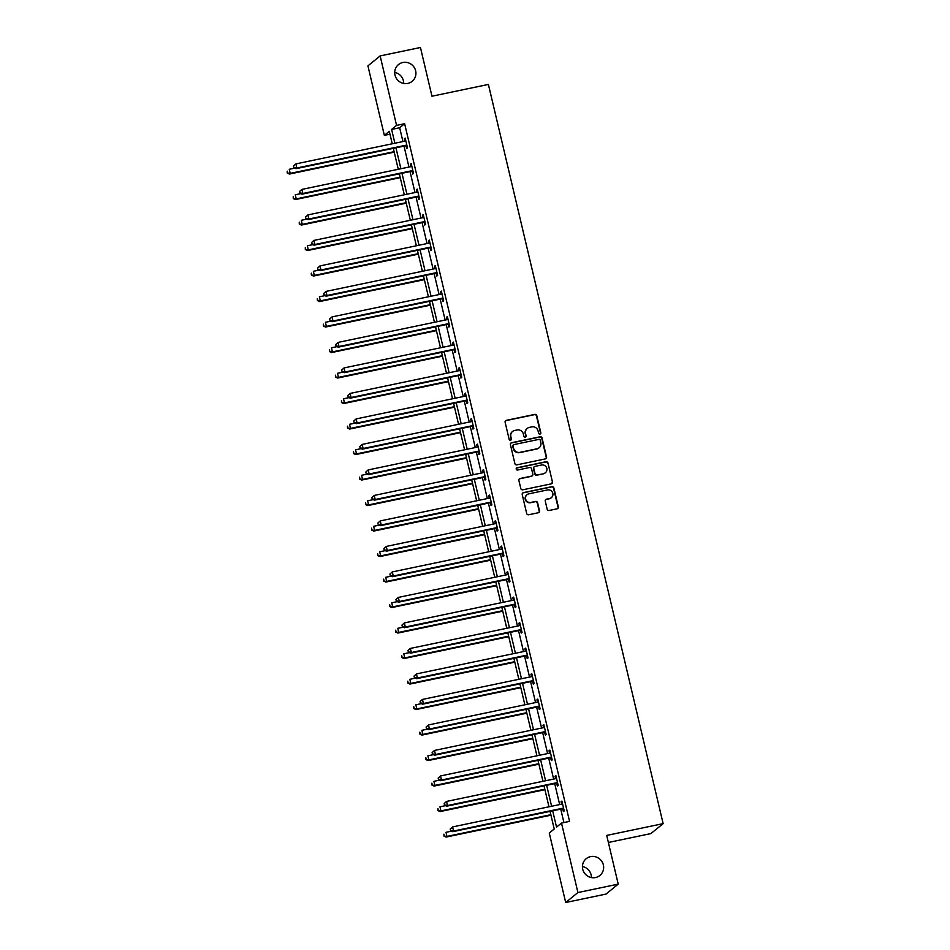 <?xml version="1.0" encoding="UTF-8"?>
<svg xmlns="http://www.w3.org/2000/svg" width="950" height="950" viewBox="0 0 950 950"><rect width="100%" height="100%" fill="white"/><g stroke="black" fill="none" stroke-linecap="round" stroke-linejoin="round"><path stroke-width="1.43" d="M539.968 434.067A1.164 1.128 50.8 0 0 540.811 432.713L536.774 415.661A1.662 1.603 50.8 0 0 534.814 414.39L506.326 420.327A1.662 1.603 50.8 0 0 505.127 422.263L509.152 439.316A1.164 1.128 50.8 0 0 510.993 439.981A1.164 1.128 50.8 0 0 511.373 438.853L510.851 436.644A5.308 5.142 50.8 0 1 514.698 430.457L517.073 429.958A5.308 5.142 50.8 0 1 523.355 434.031L523.878 436.24A1.164 1.128 50.8 0 0 525.718 436.917A1.164 1.128 50.8 0 0 526.086 435.777L525.564 433.58A5.308 5.142 50.8 0 1 529.411 427.381L531.786 426.883A5.308 5.142 50.8 0 1 538.068 430.968L538.591 433.164A1.164 1.128 50.8 0 0 539.968 434.067M540.253 433.96A1.164 1.128 50.8 0 0 540.479 432.974L536.441 415.934A1.662 1.603 50.8 0 0 534.482 414.651L505.994 420.601A1.662 1.603 50.8 0 0 505.507 420.803M510.815 440.099A1.164 1.128 50.8 0 0 511.041 439.126L510.851 436.644M525.54 437.036A1.164 1.128 50.8 0 0 525.754 436.05L525.564 433.58M590.567 856.627A10.818 10.474 50.8 0 0 583.573 871.589A10.818 10.474 50.8 0 0 599.878 875.472A10.818 10.474 50.8 0 0 590.567 856.627M402.848 62.498A10.818 10.474 50.8 0 0 395.853 77.461A10.818 10.474 50.8 0 0 412.157 81.344A10.818 10.474 50.8 0 0 402.848 62.498M547.176 509.212A1.662 1.603 50.8 0 0 549.148 510.483L557.139 508.808A1.662 1.603 50.8 0 0 558.339 506.872L553.862 487.944A1.662 1.603 50.8 0 0 551.903 486.673L523.414 492.622A1.662 1.603 50.8 0 0 522.215 494.558L526.692 513.487A1.662 1.603 50.8 0 0 528.651 514.758L538.306 512.751A1.662 1.603 50.8 0 0 539.505 510.815L537.593 502.704A1.662 1.603 50.8 0 0 535.634 501.434L530.836 502.431A4.441 4.299 50.8 0 1 527.024 494.701A4.441 4.299 50.8 0 1 528.817 493.846L547.568 489.927A4.441 4.299 50.8 0 1 551.38 497.669A4.441 4.299 50.8 0 1 549.599 498.512L546.476 499.166A1.662 1.603 50.8 0 0 545.264 501.101L547.176 509.212M389.975 134.164L384.346 135.351L367.923 65.871L380.142 55.919L420.446 47.5L431.965 96.211L488.395 84.431L663.136 823.638L606.706 835.418L618.224 884.129L577.921 892.549L565.689 902.5L549.266 833.031L554.218 828.994L550.062 811.371M380.142 55.919L396.566 125.388L391.614 129.426L394.879 143.236M552.686 810.825L556.534 827.106L561.497 823.068L569.549 821.382L404.629 123.702L396.566 125.388M561.497 823.068L577.921 892.549M545.336 458.909A1.662 1.603 50.8 0 0 546.547 456.974L542.07 438.045A1.662 1.603 50.8 0 0 540.111 436.774L511.622 442.712A1.662 1.603 50.8 0 0 510.411 444.647L514.888 463.588A1.662 1.603 50.8 0 0 516.859 464.859L545.336 458.909M547.96 462.994L552.437 481.923A1.662 1.603 50.8 0 1 551.237 483.859L522.749 489.808A1.662 1.603 50.8 0 1 520.79 488.537L518.878 480.439A1.662 1.603 50.8 0 1 520.077 478.503L531.632 476.081A1.662 1.603 50.8 0 0 532.831 474.145L531.561 468.777A1.662 1.603 50.8 0 0 529.601 467.507L517.572 470.012A1.164 1.128 50.8 0 1 516.574 467.994A1.164 1.128 50.8 0 1 517.038 467.768L546.001 461.724A1.662 1.603 50.8 0 1 547.96 462.994L552.437 481.923M608.368 842.472L650.904 833.589L663.136 823.638M404.629 123.702L399.677 127.739L402.931 141.55M404.011 146.11L408.963 167.046M410.044 171.618L414.996 192.553M416.076 197.113L421.016 218.049M422.097 222.621L427.049 243.556M428.129 248.116L433.081 269.052M434.15 273.612L439.102 294.559M440.183 299.119L445.134 320.055M446.215 324.615L451.167 345.562M452.236 350.122L457.188 371.058M458.268 375.618L463.22 396.554M464.301 401.126L469.241 422.061M470.321 426.621L475.273 447.557M476.354 452.129L481.306 473.064M482.386 477.624L487.326 498.56M488.407 503.132L493.359 524.067M494.439 528.628L499.391 549.563M500.46 554.123L505.412 575.071M506.492 579.631L511.444 600.566M512.525 605.126L517.477 626.074M518.546 630.634L523.497 651.569M524.578 656.129L529.53 677.065M530.611 681.637L535.551 702.572M536.631 707.133L541.583 728.068M542.664 732.64L547.616 753.576M548.696 758.136L553.636 779.071M554.717 783.643L559.669 804.579M560.749 809.139L563.92 822.569M406.042 145.92L406.659 148.556L407.491 147.891L405.175 138.083L404.344 138.759L404.902 141.134M412.062 171.416L412.692 174.064L413.511 173.387L411.196 163.578L410.376 164.255L410.934 166.642M418.095 196.923L418.724 199.559L419.544 198.894L417.228 189.086L416.397 189.751L416.967 192.138M424.116 222.419L424.745 225.067L425.576 224.39L423.249 214.581L422.429 215.258L422.988 217.645M430.148 247.914L430.777 250.562L431.597 249.898L429.281 240.089L428.462 240.754L429.02 243.141M436.181 273.422L436.798 276.07L437.629 275.393L435.314 265.584L434.483 266.261L435.053 268.648M442.201 298.918L442.831 301.566L443.662 300.901L441.334 291.092L440.515 291.757L441.073 294.144M448.234 324.425L448.863 327.073L449.683 326.396L447.367 316.588L446.536 317.264L447.106 319.639M454.266 349.921L454.884 352.569L455.715 351.892L453.399 342.083L452.568 342.76L453.138 345.147M460.287 375.428L460.916 378.076L461.747 377.399L459.42 367.591L458.601 368.267L459.159 370.642M466.319 400.924L466.949 403.572L467.768 402.895L465.452 393.086L464.621 393.763L465.191 396.15M472.352 426.431L472.969 429.067L473.801 428.402L471.485 418.594L470.654 419.259L471.212 421.646M478.372 451.927L479.002 454.575L479.821 453.898L477.506 444.089L476.686 444.766L477.244 447.153M484.405 477.434L485.034 480.071L485.854 479.406L483.538 469.597L482.707 470.262L483.277 472.649M490.426 502.93L491.055 505.578L491.886 504.901L489.559 495.093L488.739 495.769L489.298 498.156M496.458 528.426L497.088 531.074L497.907 530.409L495.591 520.6L494.772 521.265L495.33 523.652M502.491 553.933L503.108 556.581L503.939 555.904L501.624 546.096L500.793 546.773L501.363 549.159M508.511 579.429L509.141 582.077L509.972 581.4L507.644 571.603L506.825 572.268L507.383 574.655M514.544 604.936L515.173 607.584L515.992 606.908L513.677 597.099L512.846 597.776L513.416 600.151M520.576 630.432L521.194 633.08L522.025 632.403L519.709 622.594L518.878 623.271L519.448 625.658M526.597 655.939L527.226 658.576L528.058 657.911L525.73 648.102L524.911 648.779L525.469 651.154M532.629 681.435L533.259 684.083L534.078 683.406L531.763 673.597L530.931 674.274L531.501 676.661M538.662 706.943L539.279 709.579L540.111 708.914L537.795 699.105L536.964 699.77L537.522 702.157M544.683 732.438L545.312 735.086L546.131 734.409L543.816 724.601L542.996 725.278L543.554 727.664M550.715 757.934L551.344 760.582L552.164 759.917L549.848 750.108L549.017 750.773L549.587 753.16M556.736 783.441L557.365 786.089L558.196 785.413L555.869 775.604L555.049 776.281L555.607 778.668M562.768 808.937L563.398 811.585L564.217 810.92L561.901 801.111L561.082 801.776L561.64 804.163M618.224 884.129L605.993 894.081L565.689 902.5M591.423 877.586A10.818 10.474 50.8 0 0 582.433 866.543M403.702 83.457A10.818 10.474 50.8 0 0 394.713 72.414M392.243 143.782L389.298 131.314L384.346 135.351M548.981 806.811L544.029 785.864M542.949 781.304L537.997 760.368M536.928 755.808L531.976 734.873M530.896 730.301L525.944 709.365M524.863 704.805L519.911 683.869M518.842 679.297L513.891 658.362M512.81 653.802L507.858 632.866M506.777 628.294L501.838 607.359M500.757 602.799L495.805 581.863M494.724 577.303L489.772 556.356M488.692 551.796L483.752 530.86M482.671 526.3L477.719 505.364M476.639 500.793L471.687 479.857M470.618 475.297L465.666 454.361M464.586 449.789L459.634 428.854M458.553 424.294L453.601 403.358M452.532 398.786L447.581 377.851M446.5 373.291L441.548 352.355M440.468 347.795L435.527 326.848M434.447 322.287L429.495 301.352M428.414 296.792L423.463 275.844M422.382 271.284L417.442 250.349M416.361 245.789L411.409 224.853M410.329 220.281L405.377 199.346M404.308 194.786L399.356 173.85M398.276 169.278L393.324 148.343M395.948 147.796L400.9 168.732M401.981 173.292L406.933 194.239M408.013 198.799L412.965 219.735M414.034 224.295L418.986 245.243M420.066 249.803L425.018 270.738M426.099 275.298L431.039 296.234M432.119 300.806L437.071 321.741M438.152 326.301L443.104 347.237M444.184 351.809L449.124 372.744M450.205 377.304L455.157 398.24M456.238 402.8L461.189 423.747M462.258 428.308L467.21 449.243M468.291 453.803L473.242 474.751M474.323 479.311L479.275 500.246M480.344 504.806L485.296 525.742M486.376 530.314L491.328 551.249M492.409 555.809L497.349 576.745M498.429 581.317L503.381 602.253M504.462 606.812L509.414 627.748M510.494 632.32L515.434 653.256M516.515 657.816L521.467 678.751M522.548 683.311L527.499 704.259M528.568 708.819L533.52 729.754M534.601 734.314L539.553 755.262M540.633 759.822L545.585 780.758M546.654 785.318L551.606 806.253M399.677 127.739L391.614 129.426M404.344 138.759L405.282 138.558M410.376 164.255L411.314 164.053M416.397 189.751L417.335 189.561M422.429 215.258L423.367 215.056M428.462 240.754L429.4 240.564M434.483 266.261L435.421 266.059M440.515 291.757L441.453 291.567M446.536 317.264L447.486 317.062M452.568 342.76L453.506 342.57M458.601 368.267L459.539 368.066M464.621 393.763L465.559 393.573M470.654 419.259L471.592 419.069M476.686 444.766L477.624 444.564M482.707 470.262L483.645 470.072M488.739 495.769L489.678 495.567M494.772 521.265L495.71 521.075M500.793 546.773L501.731 546.571M506.825 572.268L507.763 572.078M512.846 597.776L513.796 597.574M518.878 623.271L519.816 623.081M524.911 648.779L525.849 648.577M530.931 674.274L531.869 674.072M536.964 699.77L537.902 699.58M542.996 725.278L543.934 725.076M549.017 750.773L549.955 750.583M555.049 776.281L555.987 776.079M561.082 801.776L562.02 801.586M527.274 428.402L526.953 428.664A5.308 5.142 50.8 0 0 525.231 433.841M512.561 431.478L512.228 431.739A5.308 5.142 50.8 0 0 510.518 436.917M545.834 458.719A1.662 1.603 50.8 0 0 546.214 457.247L541.737 438.306A1.662 1.603 50.8 0 0 539.778 437.036L511.29 442.985A1.662 1.603 50.8 0 0 510.791 443.175M540.265 440.266A1.164 1.128 50.8 0 0 538.899 439.375L513.891 444.6A1.164 1.128 50.8 0 0 513.048 445.954L513.594 448.281A5.308 5.142 50.8 0 0 519.876 452.354L536.964 448.792A5.308 5.142 50.8 0 0 540.823 442.593L540.265 440.266M513.428 444.826L513.095 445.087A1.164 1.128 50.8 0 0 512.715 446.227L513.048 445.954M539.113 447.771L538.781 448.044A5.308 5.142 50.8 0 1 536.643 449.053L519.543 452.628A5.308 5.142 50.8 0 1 513.273 448.554L512.715 446.227M551.736 483.669A1.662 1.603 50.8 0 0 552.116 482.196M532.297 475.772L531.964 476.033A1.662 1.603 50.8 0 1 531.299 476.354L519.745 478.764A1.662 1.603 50.8 0 0 519.258 478.966M547.639 463.267A1.662 1.603 50.8 0 0 545.668 461.985L516.717 468.041A1.164 1.128 50.8 0 0 516.42 468.136M543.614 473.587A4.441 4.299 50.8 0 0 546.487 467.447A4.441 4.299 50.8 0 0 541.583 465.001L534.981 466.379A1.662 1.603 50.8 0 0 533.781 468.314L535.052 473.694A1.662 1.603 50.8 0 0 537.011 474.964L543.293 473.848A4.441 4.299 50.8 0 0 545.074 473.005L545.407 472.732M534.316 466.699L533.983 466.961A1.662 1.603 50.8 0 0 533.449 468.588L533.781 468.314M543.293 473.848L536.679 475.226A1.662 1.603 50.8 0 1 534.719 473.955L533.449 468.588M551.38 497.669L551.048 497.931A4.441 4.299 50.8 0 1 549.266 498.786L546.143 499.439A1.662 1.603 50.8 0 0 545.644 499.629M527.024 494.701L526.692 494.962A4.441 4.299 50.8 0 0 530.516 502.704L530.836 502.431M538.793 512.549A1.662 1.603 50.8 0 0 539.173 511.076L537.261 502.978A1.662 1.603 50.8 0 0 535.301 501.707L530.516 502.704M557.626 508.618A1.662 1.603 50.8 0 0 558.006 507.146L553.529 488.217A1.662 1.603 50.8 0 0 551.57 486.934L523.082 492.884A1.662 1.603 50.8 0 0 522.595 493.086M294.821 168.126L289.251 169.29L290.213 173.375L289.394 174.052L394.226 152.154M287.577 172.793L287.197 171.154L287.256 173.054L290.213 173.375L394.119 151.679M289.394 174.052L287.256 173.054M293.479 166.048L293.859 167.675L293.479 166.048L295.854 163.911L405.009 141.123A1.686 1.639 50.8 0 0 405.579 140.873L405.793 140.731M293.799 165.775L295.854 163.911L296.827 167.996L295.996 168.672L405.151 145.873A1.686 1.639 50.8 0 1 405.781 145.873L407.063 146.098M406.861 145.243L406.6 145.196A1.686 1.639 50.8 0 0 405.971 145.208L296.827 167.996L294.191 167.414M293.859 167.675L295.996 168.672M300.853 193.622L295.272 194.786L296.246 198.882L295.414 199.547L400.259 177.662M293.609 198.289L293.217 196.65L293.277 198.562L296.246 198.882L400.14 177.187M295.414 199.547L293.277 198.562M306.886 219.129L301.304 220.293L302.266 224.378L301.447 225.055L406.279 203.158M299.642 223.796L299.25 222.158L299.309 224.058L302.266 224.378L406.173 202.683M301.447 225.055L299.309 224.058M299.499 191.544L299.891 193.183L299.499 191.544L301.886 189.406L411.041 166.618A1.686 1.639 50.8 0 0 411.611 166.369L411.825 166.226M299.832 191.271L301.886 189.406L302.848 193.491L302.029 194.168L411.172 171.38A1.686 1.639 50.8 0 1 411.801 171.368L413.096 171.606M412.894 170.739L412.633 170.691A1.686 1.639 50.8 0 0 412.003 170.703L302.848 193.491L300.224 192.909M299.891 193.183L302.029 194.168M305.532 217.039L305.912 218.678L305.532 217.039L307.919 214.914L417.062 192.114A1.686 1.639 50.8 0 0 417.644 191.876L417.858 191.734M305.864 216.778L307.919 214.914L308.881 218.999L308.049 219.664L417.204 196.876A1.686 1.639 50.8 0 1 417.834 196.876L419.128 197.101M418.914 196.246L418.665 196.199A1.686 1.639 50.8 0 0 418.036 196.211L308.881 218.999L306.244 218.405M305.912 218.678L308.049 219.664M312.906 244.625L307.337 245.789L308.299 249.874L307.468 250.551L412.312 228.665M305.662 249.292L305.282 247.653L305.33 249.565L308.299 249.874L412.193 228.19M307.468 250.551L305.33 249.565M318.939 270.132L313.358 271.296L314.331 275.381L313.5 276.058L418.344 254.161M311.695 274.788L311.303 273.161L311.363 275.061L314.331 275.381L418.226 253.686M313.5 276.058L311.363 275.061M324.971 295.628L319.39 296.792L320.352 300.877L319.532 301.554L424.365 279.668M317.728 300.295L317.336 298.656L317.395 300.568L320.352 300.877L424.258 279.181M319.532 301.554L317.395 300.568M311.553 242.547L311.944 244.186L311.553 242.547L313.939 240.409L423.094 217.621A1.686 1.639 50.8 0 0 423.664 217.372L423.878 217.229M311.885 242.274L313.939 240.409L314.913 244.494L314.082 245.171L423.237 222.383A1.686 1.639 50.8 0 1 423.866 222.371L425.149 222.609M424.947 221.742L424.686 221.694A1.686 1.639 50.8 0 0 424.056 221.706L314.913 244.494L312.277 243.912M311.944 244.186L314.082 245.171M317.585 268.043L317.977 269.681L317.585 268.043L319.972 265.917L429.115 243.117A1.686 1.639 50.8 0 0 429.697 242.879L429.911 242.737M317.918 267.781L319.972 265.917L320.934 270.002L320.114 270.667L429.258 247.879A1.686 1.639 50.8 0 1 429.887 247.867L431.181 248.104M430.979 247.249L430.718 247.202A1.686 1.639 50.8 0 0 430.089 247.202L320.934 270.002L318.298 269.408M317.977 269.681L320.114 270.667M323.617 293.55L323.997 295.177L323.617 293.55L326.004 291.413L435.147 268.624A1.686 1.639 50.8 0 0 435.718 268.375L435.931 268.233M323.95 293.277L326.004 291.413L326.966 295.498L326.135 296.174L435.29 273.386A1.686 1.639 50.8 0 1 435.919 273.374L437.202 273.612M437 272.745L436.739 272.697A1.686 1.639 50.8 0 0 436.109 272.709L326.966 295.498L324.33 294.916M323.997 295.177L326.135 296.174M329.638 319.046L330.03 320.684L329.638 319.046L332.025 316.908L441.18 294.12A1.686 1.639 50.8 0 0 441.75 293.882L441.964 293.728M329.971 318.784L332.025 316.908L332.999 321.005L332.168 321.67L441.322 298.882A1.686 1.639 50.8 0 1 441.952 298.87L443.234 299.108M443.032 298.252L442.771 298.205A1.686 1.639 50.8 0 0 442.142 298.205L332.999 321.005L330.363 320.411M330.03 320.684L332.168 321.67M335.671 344.553L336.062 346.18L335.671 344.553L338.058 342.416L447.201 319.628A1.686 1.639 50.8 0 0 447.782 319.378L447.996 319.236M336.003 344.28L338.058 342.416L339.019 346.501L338.2 347.178L447.343 324.378A1.686 1.639 50.8 0 1 447.973 324.378L449.267 324.615M449.065 323.748L448.804 323.701A1.686 1.639 50.8 0 0 448.174 323.713L339.019 346.501L336.383 345.919M336.062 346.18L338.2 347.178M341.703 370.049L342.083 371.688L341.703 370.049L344.078 367.911L453.233 345.123A1.686 1.639 50.8 0 0 453.803 344.886L454.017 344.731M342.024 369.776L344.078 367.911L345.052 372.008L344.221 372.673L453.376 349.885A1.686 1.639 50.8 0 1 454.005 349.873L455.287 350.111M455.086 349.256L454.824 349.208A1.686 1.639 50.8 0 0 454.195 349.208L345.052 372.008L342.416 371.414M342.083 371.688L344.221 372.673M347.724 395.556L348.116 397.183L347.724 395.556L350.111 393.419L459.266 370.631A1.686 1.639 50.8 0 0 459.836 370.381L460.049 370.239M348.056 395.283L350.111 393.419L351.072 397.504L350.253 398.181L459.396 375.381A1.686 1.639 50.8 0 1 460.026 375.381L461.32 375.606M461.118 374.751L460.857 374.704A1.686 1.639 50.8 0 0 460.228 374.716L351.072 397.504L348.448 396.922M348.116 397.183L350.253 398.181M353.756 421.052L354.136 422.691L353.756 421.052L356.143 418.914L465.286 396.126A1.686 1.639 50.8 0 0 465.868 395.877L466.082 395.734M354.089 420.779L356.143 418.914L357.105 422.999L356.274 423.676L465.429 400.888A1.686 1.639 50.8 0 1 466.058 400.876L467.353 401.114M467.151 400.259L466.889 400.211A1.686 1.639 50.8 0 0 466.26 400.211L357.105 422.999L354.469 422.418M354.136 422.691L356.274 423.676M359.789 446.548L360.169 448.186L359.789 446.548L362.164 444.422L471.319 421.622A1.686 1.639 50.8 0 0 471.889 421.384L472.103 421.242M360.109 446.286L362.164 444.422L363.137 448.507L362.306 449.184L471.461 426.384A1.686 1.639 50.8 0 1 472.091 426.384L473.373 426.609M473.171 425.754L472.91 425.707A1.686 1.639 50.8 0 0 472.281 425.719L363.137 448.507L360.501 447.913M360.169 448.186L362.306 449.184M365.809 472.055L366.201 473.694L365.809 472.055L368.196 469.918L477.351 447.129A1.686 1.639 50.8 0 0 477.921 446.88L478.135 446.738M366.142 471.782L368.196 469.918L369.158 474.003L368.339 474.679L477.482 451.891A1.686 1.639 50.8 0 1 478.111 451.879L479.406 452.117M479.204 451.25L478.942 451.202A1.686 1.639 50.8 0 0 478.313 451.214L369.158 474.003L366.534 473.421M366.201 473.694L368.339 474.679M371.842 497.551L372.222 499.189L371.842 497.551L374.229 495.425L483.372 472.625A1.686 1.639 50.8 0 0 483.954 472.387L484.168 472.245M372.174 497.289L374.229 495.425L375.191 499.51L374.359 500.175L483.514 477.387A1.686 1.639 50.8 0 1 484.144 477.387L485.438 477.613M485.224 476.758L484.975 476.71A1.686 1.639 50.8 0 0 484.346 476.722L375.191 499.51L372.554 498.916M372.222 499.189L374.359 500.175M377.863 523.058L378.254 524.685L377.863 523.058L380.249 520.921L489.404 498.133A1.686 1.639 50.8 0 0 489.974 497.883L490.188 497.741M378.195 522.785L380.249 520.921L381.223 525.006L380.392 525.683L489.547 502.894A1.686 1.639 50.8 0 1 490.176 502.883L491.459 503.12M491.257 502.253L490.996 502.206A1.686 1.639 50.8 0 0 490.366 502.218L381.223 525.006L378.587 524.424M378.254 524.685L380.392 525.683M383.895 548.554L384.287 550.192L383.895 548.554L386.282 546.428L495.425 523.628A1.686 1.639 50.8 0 0 496.007 523.391L496.221 523.236M384.228 548.293L386.282 546.428L387.244 550.513L386.424 551.178L495.567 528.39A1.686 1.639 50.8 0 1 496.197 528.378L497.491 528.616M497.289 527.761L497.028 527.713A1.686 1.639 50.8 0 0 496.399 527.713L387.244 550.513L384.608 549.919M384.287 550.192L386.424 551.178M389.928 574.061L390.308 575.688L389.928 574.061L392.314 571.924L501.457 549.136A1.686 1.639 50.8 0 0 502.027 548.886L502.241 548.744M390.26 573.788L392.314 571.924L393.276 576.009L392.445 576.686L501.6 553.898A1.686 1.639 50.8 0 1 502.229 553.886L503.512 554.123M503.31 553.256L503.049 553.209A1.686 1.639 50.8 0 0 502.419 553.221L393.276 576.009L390.64 575.427M390.308 575.688L392.445 576.686M395.948 599.557L396.34 601.196L395.948 599.557L398.335 597.419L507.49 574.631A1.686 1.639 50.8 0 0 508.06 574.394L508.274 574.239M396.281 599.296L398.335 597.419L399.297 601.516L398.478 602.181L507.633 579.393A1.686 1.639 50.8 0 1 508.262 579.381L509.544 579.619M509.343 578.764L509.081 578.716A1.686 1.639 50.8 0 0 508.452 578.716L399.297 601.516L396.673 600.923M396.34 601.196L398.478 602.181M401.981 625.064L402.372 626.691L401.981 625.064L404.367 622.927L513.511 600.139A1.686 1.639 50.8 0 0 514.092 599.889L514.306 599.747M402.313 624.791L404.367 622.927L405.329 627.012L404.51 627.689L513.653 604.889A1.686 1.639 50.8 0 1 514.283 604.889L515.577 605.126M515.375 604.259L515.114 604.212A1.686 1.639 50.8 0 0 514.484 604.224L405.329 627.012L402.693 626.43M402.372 626.691L404.51 627.689M408.013 650.56L408.393 652.199L408.013 650.56L410.388 648.422L519.543 625.634A1.686 1.639 50.8 0 0 520.113 625.397L520.327 625.242M408.334 650.287L410.388 648.422L411.362 652.508L410.531 653.184L519.686 630.396A1.686 1.639 50.8 0 1 520.315 630.384L521.597 630.622M521.396 629.767L521.134 629.719A1.686 1.639 50.8 0 0 520.505 629.719L411.362 652.508L408.726 651.926M408.393 652.199L410.531 653.184M414.034 676.068L414.426 677.694L414.034 676.068L416.421 673.93L525.576 651.142A1.686 1.639 50.8 0 0 526.146 650.893L526.359 650.75M414.366 675.794L416.421 673.93L417.383 678.015L416.563 678.692L525.706 655.892A1.686 1.639 50.8 0 1 526.336 655.892L527.63 656.117M527.428 655.262L527.167 655.215A1.686 1.639 50.8 0 0 526.538 655.227L417.383 678.015L414.758 677.433M414.426 677.694L416.563 678.692M420.066 701.563L420.446 703.202L420.066 701.563L422.453 699.426L531.596 676.637A1.686 1.639 50.8 0 0 532.178 676.388L532.392 676.246M420.399 701.29L422.453 699.426L423.415 703.511L422.584 704.188L531.739 681.399A1.686 1.639 50.8 0 1 532.368 681.387L533.663 681.625M533.461 680.758L533.199 680.722A1.686 1.639 50.8 0 0 532.57 680.722L423.415 703.511L420.779 702.929M420.446 703.202L422.584 704.188M330.992 321.136L325.423 322.299L326.384 326.384L325.553 327.049L430.397 305.164M323.748 325.791L323.368 324.164L323.416 326.064L326.384 326.384L430.279 304.689M325.553 327.049L323.416 326.064M337.024 346.631L331.443 347.795L332.417 351.88L331.586 352.557L436.418 330.659M329.781 351.298L329.389 349.659L329.448 351.559L332.417 351.88L436.311 330.184M331.586 352.557L329.448 351.559M343.057 372.127L337.476 373.303L338.438 377.387L337.618 378.053L442.451 356.167M335.801 376.794L335.421 375.167L335.481 377.067L338.438 377.387L442.344 355.692M337.618 378.053L335.481 377.067M349.077 397.634L343.508 398.798L344.47 402.883L343.639 403.56L448.483 381.662M341.834 402.301L341.454 400.662L341.501 402.562L344.47 402.883L448.364 381.188M343.639 403.56L341.501 402.562M355.11 423.13L349.529 424.294L350.503 428.391L349.671 429.056L454.504 407.17M347.866 427.797L347.474 426.17L347.534 428.07L350.503 428.391L454.397 406.695M349.671 429.056L347.534 428.07M361.131 448.637L355.561 449.801L356.523 453.886L355.704 454.563L460.536 432.666M353.887 453.304L353.507 451.666L353.566 453.566L356.523 453.886L460.429 432.191M355.704 454.563L353.566 453.566M367.163 474.133L361.582 475.297L362.556 479.382L361.724 480.059L466.569 458.173M359.919 478.8L359.527 477.161L359.587 479.073L362.556 479.382L466.45 457.698M361.724 480.059L359.587 479.073M373.196 499.641L367.614 500.804L368.576 504.889L367.757 505.566L472.589 483.669M365.952 504.308L365.56 502.669L365.619 504.569L368.576 504.889L472.483 483.194M367.757 505.566L365.619 504.569M379.216 525.136L373.647 526.3L374.609 530.385L373.777 531.062L478.622 509.176M371.973 529.803L371.593 528.164L371.64 530.076L374.609 530.385L478.503 508.689M373.777 531.062L371.64 530.076M385.249 550.644L379.668 551.808L380.641 555.893L379.81 556.558L484.654 534.672M378.005 555.299L377.613 553.672L377.673 555.572L380.641 555.893L484.536 534.197M379.81 556.558L377.673 555.572M391.281 576.139L385.7 577.303L386.662 581.388L385.843 582.065L490.675 560.179M384.037 580.806L383.646 579.168L383.705 581.079L386.662 581.388L490.568 559.692M385.843 582.065L383.705 581.079M397.302 601.647L391.733 602.811L392.694 606.896L391.863 607.561L496.707 585.675M390.058 606.302L389.678 604.675L389.726 606.575L392.694 606.896L496.589 585.2M391.863 607.561L389.726 606.575M403.334 627.143L397.753 628.306L398.727 632.391L397.896 633.068L502.728 611.171M396.091 631.809L395.699 630.171L395.758 632.071L398.727 632.391L502.621 610.696M397.896 633.068L395.758 632.071M409.367 652.638L403.786 653.814L404.747 657.899L403.928 658.564L508.761 636.678M402.111 657.305L401.731 655.678L401.791 657.578L404.747 657.899L508.654 636.203M403.928 658.564L401.791 657.578M415.387 678.146L409.818 679.309L410.78 683.394L409.949 684.071L514.793 662.174M408.144 682.812L407.764 681.174L407.811 683.074L410.78 683.394L514.674 661.699M409.949 684.071L407.811 683.074M421.42 703.641L415.839 704.805L416.812 708.902L415.981 709.567L520.814 687.681M414.176 708.308L413.784 706.669L413.844 708.581L416.812 708.902L520.707 687.206M415.981 709.567L413.844 708.581M427.441 729.149L421.871 730.312L422.833 734.398L422.014 735.074L526.846 713.177M420.197 733.816L419.817 732.177L419.876 734.077L422.833 734.398L526.727 712.702M422.014 735.074L419.876 734.077M433.473 754.644L427.892 755.808L428.866 759.893L428.034 760.57L532.879 738.684M426.229 759.311L425.838 757.672L425.897 759.584L428.866 759.893L532.76 738.209M428.034 760.57L425.897 759.584M426.099 727.059L426.479 728.697L426.099 727.059L428.474 724.933L537.629 702.133A1.686 1.639 50.8 0 0 538.199 701.896L538.413 701.753M426.419 726.797L428.474 724.933L429.447 729.018L428.616 729.683L537.771 706.895A1.686 1.639 50.8 0 1 538.401 706.895L539.683 707.121M539.481 706.266L539.22 706.218A1.686 1.639 50.8 0 0 538.591 706.23L429.447 729.018L426.811 728.424M426.479 728.697L428.616 729.683M432.119 752.566L432.511 754.205L432.119 752.566L434.506 750.429L543.661 727.641A1.686 1.639 50.8 0 0 544.231 727.391L544.445 727.249M432.452 752.293L434.506 750.429L435.468 754.514L434.649 755.191L543.792 732.403A1.686 1.639 50.8 0 1 544.421 732.391L545.716 732.628M545.514 731.761L545.253 731.714A1.686 1.639 50.8 0 0 544.623 731.726L435.468 754.514L432.844 753.932M432.511 754.205L434.649 755.191M439.506 780.152L433.924 781.316L434.886 785.401L434.067 786.078L538.899 764.18M432.262 784.819L431.87 783.18L431.929 785.08L434.886 785.401L538.793 763.705M434.067 786.078L431.929 785.08M438.152 778.062L438.532 779.701L438.152 778.062L440.539 775.936L549.682 753.136A1.686 1.639 50.8 0 0 550.264 752.899L550.477 752.756M438.484 777.801L440.539 775.936L441.501 780.021L440.669 780.686L549.824 757.898A1.686 1.639 50.8 0 1 550.454 757.898L551.748 758.124M551.534 757.269L551.285 757.221A1.686 1.639 50.8 0 0 550.656 757.221L441.501 780.021L438.864 779.428M438.532 779.701L440.669 780.686M445.526 805.648L439.957 806.811L440.919 810.896L440.088 811.573L544.932 789.688M438.282 810.314L437.902 808.676L437.95 810.587L440.919 810.896L544.813 789.201M440.088 811.573L437.95 810.587M444.173 803.569L444.564 805.196L444.173 803.569L446.559 801.432L555.714 778.644A1.686 1.639 50.8 0 0 556.284 778.394L556.498 778.252M444.505 803.296L446.559 801.432L447.533 805.517L446.702 806.194L555.857 783.406A1.686 1.639 50.8 0 1 556.486 783.394L557.769 783.631M557.567 782.764L557.306 782.717A1.686 1.639 50.8 0 0 556.676 782.729L447.533 805.517L444.897 804.935M444.564 805.196L446.702 806.194M451.559 831.155L445.978 832.319L446.951 836.404L446.12 837.069L550.964 815.183M444.315 835.81L443.923 834.183L443.983 836.083L446.951 836.404L550.846 814.708M446.12 837.069L443.983 836.083M450.205 829.065L450.597 830.704L450.205 829.065L452.592 826.928L561.735 804.139A1.686 1.639 50.8 0 0 562.317 803.902L562.531 803.748M450.537 828.804L452.592 826.928L453.554 831.024L452.734 831.689L561.878 808.901A1.686 1.639 50.8 0 1 562.507 808.889L563.801 809.127M563.599 808.272L563.338 808.224A1.686 1.639 50.8 0 0 562.709 808.224L453.554 831.024L450.918 830.431M450.597 830.704L452.734 831.689M406.6 145.196L405.781 145.873M405.971 145.208L405.151 145.873M412.633 170.691L411.801 171.368M412.003 170.703L411.172 171.38M418.665 196.199L417.834 196.876M418.036 196.211L417.204 196.876M424.686 221.694L423.866 222.371M424.056 221.706L423.237 222.383M430.718 247.202L429.887 247.867M430.089 247.202L429.258 247.879M436.739 272.697L435.919 273.374M436.109 272.709L435.29 273.386M442.771 298.205L441.952 298.87M442.142 298.205L441.322 298.882M448.804 323.701L447.973 324.378M448.174 323.713L447.343 324.378M454.824 349.208L454.005 349.873M454.195 349.208L453.376 349.885M460.857 374.704L460.026 375.381M460.228 374.716L459.396 375.381M466.889 400.211L466.058 400.876M466.26 400.211L465.429 400.888M472.91 425.707L472.091 426.384M472.281 425.719L471.461 426.384M478.942 451.202L478.111 451.879M478.313 451.214L477.482 451.891M484.975 476.71L484.144 477.387M484.346 476.722L483.514 477.387M490.996 502.206L490.176 502.883M490.366 502.218L489.547 502.894M497.028 527.713L496.197 528.378M496.399 527.713L495.567 528.39M503.049 553.209L502.229 553.886M502.419 553.221L501.6 553.898M509.081 578.716L508.262 579.381M508.452 578.716L507.633 579.393M515.114 604.212L514.283 604.889M514.484 604.224L513.653 604.889M521.134 629.719L520.315 630.384M520.505 629.719L519.686 630.396M527.167 655.215L526.336 655.892M526.538 655.227L525.706 655.892M533.199 680.722L532.368 681.387M532.57 680.722L531.739 681.399M539.22 706.218L538.401 706.895M538.591 706.23L537.771 706.895M545.253 731.714L544.421 732.391M544.623 731.726L543.792 732.403M551.285 757.221L550.454 757.898M550.656 757.221L549.824 757.898M557.306 782.717L556.486 783.394M556.676 782.729L555.857 783.406M563.338 808.224L562.507 808.889M562.709 808.224L561.878 808.901"/></g></svg>
